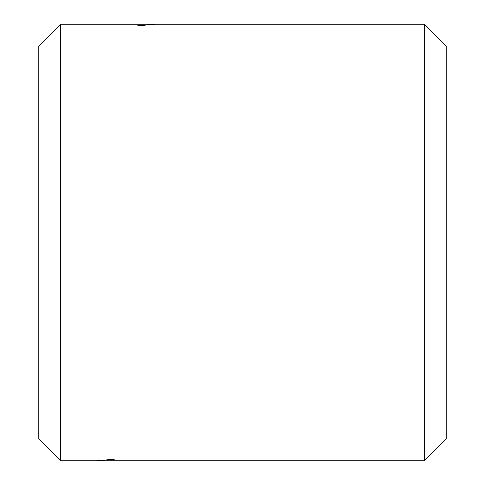 <?xml version="1.0" encoding="UTF-8"?>
<svg xmlns="http://www.w3.org/2000/svg" width="485" height="485" viewBox="0 0 485 485"><rect width="100%" height="100%" fill="white"/><g stroke="black" fill="none" stroke-linecap="round" stroke-linejoin="round"><path stroke-width="0.73" d="M424.375 460.75L424.375 24.25L446.2 46.075L446.2 438.925L424.375 460.75L96.988 460.75L115.388 459.065M60.625 24.25L38.8 46.075L38.8 438.925L60.625 460.75L60.625 24.25L424.375 24.25M155.188 24.25L136.788 25.935M60.625 460.75L96.988 460.75"/></g></svg>
